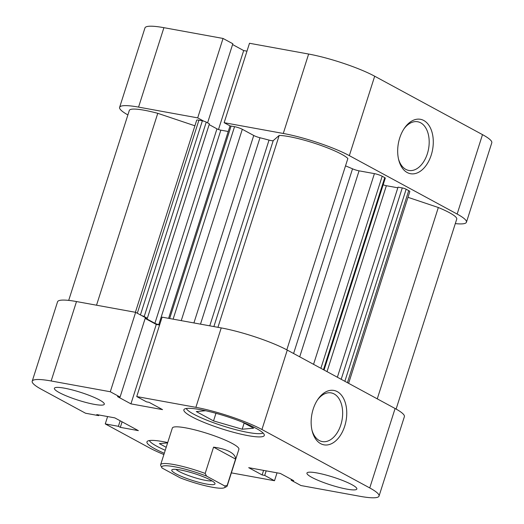 <?xml version="1.0" encoding="UTF-8"?>
<svg xmlns="http://www.w3.org/2000/svg" width="524" height="524" viewBox="0 0 524 524"><rect width="100%" height="100%" fill="white"/><g stroke="black" fill="none" stroke-linecap="round" stroke-linejoin="round"><path stroke-width="0.79" d="M263.094 433.021A40.754 6.393 17.7 0 1 248.173 432.464A40.754 6.393 17.7 0 1 209.174 421.106A40.754 6.393 17.7 0 1 186.256 408.497M64.426 388.173A26.2 4.107 -162.3 0 0 54.391 388.297A26.2 4.107 -162.3 0 0 67.583 396.406A26.2 4.107 -162.3 0 0 94.281 404.351A26.2 4.107 -162.3 0 0 104.309 404.227A26.2 4.107 -162.3 0 0 91.117 396.111A26.2 4.107 -162.3 0 0 64.426 388.173M316.968 472.949A26.2 4.107 -162.3 0 0 306.94 473.074A26.2 4.107 -162.3 0 0 320.131 481.183A26.2 4.107 -162.3 0 0 346.822 489.128A26.2 4.107 -162.3 0 0 356.857 489.003A26.2 4.107 -162.3 0 0 343.665 480.894A26.2 4.107 -162.3 0 0 316.968 472.949M344.707 426.182A27.654 17.39 -79.7 0 1 327.723 444.889A27.654 17.39 -79.7 0 1 312.199 431.121A27.654 17.39 -79.7 0 1 313.195 409.106A27.654 17.39 -79.7 0 1 318.029 399.124A27.654 17.39 -79.7 0 1 340.397 394.015A27.654 17.39 -79.7 0 1 344.707 426.182M311.977 430.171A24.739 15.563 100.3 0 0 322.293 441.581A24.739 15.563 100.3 0 0 340.823 424.879A24.739 15.563 100.3 0 0 331.155 392.895A24.739 15.563 100.3 0 0 317.485 399.93M167.706 442.564A42.208 6.615 -162.3 0 0 163.115 441.647A42.208 6.615 -162.3 0 0 146.962 441.85A42.208 6.615 -162.3 0 0 164.287 453.286M200.03 409.585A42.208 6.615 -162.3 0 0 183.872 409.788A42.208 6.615 -162.3 0 0 205.12 422.855A42.208 6.615 -162.3 0 0 248.134 435.654A42.208 6.615 -162.3 0 0 264.286 435.451A42.208 6.615 -162.3 0 0 243.038 422.383A42.208 6.615 -162.3 0 0 200.03 409.585M227.187 485.971L238.898 449.271A34.931 5.476 -162.3 0 0 221.311 438.457A34.931 5.476 -162.3 0 0 185.719 427.866A34.931 5.476 -162.3 0 0 172.35 428.029L160.632 464.729A34.931 5.476 17.7 0 1 205.172 473.441L213.563 447.149C220.303 448.053 225.687 449.579 229.722 451.734C233.671 453.908 235.623 456.352 235.571 459.076L227.18 485.368A34.931 5.476 17.7 0 1 227.187 485.971A34.931 5.476 17.7 0 1 226.499 486.665L224.351 487.739A33.182 5.201 -162.3 0 0 224.731 485.964L206.574 476.126A33.182 5.201 -162.3 0 0 174.859 466.819A33.182 5.201 -162.3 0 0 161.923 467.821A33.182 5.201 -162.3 0 0 162.04 468.017L180.204 477.855A33.182 5.201 -162.3 0 0 224.351 487.739M291.423 479.453L291.167 480.246L300.959 485.545L360.093 496.32A49.485 7.762 -162.3 0 0 379.035 496.084A49.485 7.762 -162.3 0 0 369.748 487.936L395.096 408.51A49.485 7.762 17.7 0 1 404.384 416.659L379.035 496.084M107.61 416.56L105.258 423.916L149.314 447.784A49.485 7.762 -162.3 0 0 163.888 454.531M51.155 380.981A49.485 7.762 -162.3 0 0 32.206 381.217L57.555 301.791A49.485 7.762 17.7 0 1 76.497 301.555L51.155 380.981L110.289 391.749L135.637 312.33L145.423 317.629L120.075 397.054L117.494 396.583L130.928 403.866L162.545 409.624L149.111 402.34L146.53 401.869L136.744 396.57L195.884 407.338L221.226 327.919A49.485 7.762 17.7 0 1 287.276 350.091L395.096 408.51M76.497 301.555L135.637 312.33M145.174 318.422L156.276 324.441L159.571 325.037M136.744 396.57L162.093 317.144L221.226 327.919M291.167 480.246L293.754 480.718L280.32 473.434L248.697 467.677L262.138 474.954L264.718 475.425L274.504 480.731L277.026 472.838M287.276 350.091L261.935 429.516L369.748 487.936M261.935 429.516A49.485 7.762 -162.3 0 0 195.884 407.338M110.289 391.749L120.075 397.054M32.206 381.217A49.485 7.762 -162.3 0 0 41.501 389.365L85.556 413.24L98.689 415.63L96.77 414.589L114.802 417.87L138.356 430.636L120.323 427.348L118.398 426.307L105.258 423.916M231.366 472.871L274.504 480.731M156.276 324.441L130.928 403.866M98.898 414.975L98.689 415.63M122.085 421.82L120.323 427.348M120.16 420.779L118.398 426.307M263.592 470.388L262.138 474.954M266.179 470.86L264.718 475.425M242.435 422.141L253.609 428.2L242.193 429.221L213.53 420.903L215.96 413.305M242.193 429.221L244.151 423.078M213.53 420.903L196.297 411.563L205.637 410.724M165.243 450.286A40.754 6.393 17.7 0 1 149.347 440.56M166.193 447.313L159.381 443.618L167.608 442.885M194.908 125.793L157.763 113.322A39.293 6.164 -162.3 0 0 144.362 110.25A39.293 6.164 -162.3 0 0 129.317 110.44L68.696 300.396M286.811 349.836L347.871 158.497A39.293 6.164 -162.3 0 0 289.091 136.613A39.293 6.164 -162.3 0 0 279.187 135.434L273.227 140.622L213.877 326.576M217.951 327.317L279.187 135.434M158.785 324.598A2.908 0.458 17.7 0 1 154.901 323.295L216.962 128.845A2.908 0.458 -162.3 0 0 220.846 130.148L158.785 324.598L159.663 324.756M154.901 323.295L145.279 318.081M145.338 317.911L147.342 318.278L144.192 316.568A2.908 0.458 -162.3 0 0 141.677 315.599M168.61 318.33L229.977 126.061A2.908 0.458 17.7 0 1 231.091 126.048L234.542 126.677A5.823 0.91 17.7 0 1 242.311 129.284L253.74 135.48A5.823 0.91 -162.3 0 0 259.983 137.753L200.496 324.14M209.757 325.83L269.028 140.105A107.702 16.886 -162.3 0 0 259.983 137.753M269.028 140.105A5.823 0.91 -162.3 0 0 273.227 140.622M293.591 353.51L352.534 168.82A107.702 16.886 -162.3 0 0 345.526 165.859M352.534 168.82A5.823 0.91 -162.3 0 0 359.064 170.837L299.708 356.824M313.555 364.324L374.411 173.627L359.064 170.837M374.411 173.627A5.823 0.91 17.7 0 1 382.179 176.241L320.885 368.3M323.459 369.695L384.754 177.629L382.179 176.241M384.754 177.629A2.908 0.458 17.7 0 1 385.297 178.114L324.055 370.016M383.182 184.743A2.908 0.458 -162.3 0 0 386.358 185.712L327.028 371.627M397.827 187.802L386.358 185.712M341.19 379.297L402.268 187.919L398.037 187.153L337.371 377.234M402.268 187.919A2.908 0.458 17.7 0 1 406.152 189.23L408.72 190.618A5.823 0.91 17.7 0 1 409.814 191.581L348.617 383.326M396.111 409.074L456.738 219.111A39.293 6.164 -162.3 0 0 438.326 207.511L407.98 197.319M135.388 312.284L196.683 120.212A5.823 0.91 17.7 0 1 198.917 120.186L137.308 313.234M140.419 314.917L202.369 120.815L198.917 120.186M202.369 120.815A2.908 0.458 17.7 0 1 206.253 122.118L144.192 316.568M147.342 318.278L209.404 123.828L206.253 122.118M216.962 128.845L209.155 124.614M220.846 130.148L228.241 131.491M377.267 398.849L438.326 207.511M96.527 305.204L157.763 113.322M180.453 469.982A22.702 3.563 17.7 0 1 202.028 476.251A22.702 3.563 17.7 0 1 214.912 483.272A22.702 3.563 17.7 0 1 206.325 483.999A22.702 3.563 17.7 0 1 181.704 476.506A22.702 3.563 17.7 0 1 172.206 469.635A22.702 3.563 17.7 0 1 180.453 469.982M175.953 469.366A19.794 3.105 -162.3 0 0 205.539 480.364A19.794 3.105 -162.3 0 0 212.017 480.875M161.923 467.821L160.645 465.332A34.931 5.476 17.7 0 1 160.632 464.729M227.18 485.368L224.731 485.964M206.574 476.126L205.172 473.441M235.571 459.076L213.563 447.149M399.72 137.969A27.654 17.39 -79.7 0 1 404.554 127.987A27.654 17.39 -79.7 0 1 426.922 122.878A27.654 17.39 -79.7 0 1 431.239 155.045A27.654 17.39 -79.7 0 1 414.248 173.758A27.654 17.39 -79.7 0 1 398.731 159.984A27.654 17.39 -79.7 0 1 399.72 137.969M398.502 159.034A24.739 15.563 100.3 0 0 408.818 170.444A24.739 15.563 100.3 0 0 427.355 153.742A24.739 15.563 100.3 0 0 417.687 121.758A24.739 15.563 100.3 0 0 404.011 128.793M283.288 133.463L224.148 122.695L249.496 43.269L308.636 54.044A49.485 7.762 17.7 0 1 374.686 76.216L349.338 155.641A49.485 7.762 -162.3 0 0 283.288 133.463L308.636 54.044M224.148 122.695L230.187 125.963M203.731 121.149L197.699 117.874L138.559 107.106A49.485 7.762 -162.3 0 0 119.616 107.341A49.485 7.762 -162.3 0 0 127.889 114.926M455.304 223.604A49.485 7.762 -162.3 0 0 466.445 222.209A49.485 7.762 -162.3 0 0 457.151 214.061L349.338 155.641M457.151 214.061L482.499 134.635L374.686 76.216M482.499 134.635A49.485 7.762 17.7 0 1 491.794 142.783L466.445 222.209M119.616 107.341L144.965 27.916A49.485 7.762 17.7 0 1 163.907 27.68L223.041 38.455L197.699 117.874M207.589 122.845L232.833 43.754L223.041 38.455M246.974 51.162L243.68 50.566L232.577 44.547M218.495 129.494L243.68 50.566M406.152 189.23L344.858 381.289M347.425 382.684L408.72 190.618M193.913 322.941L253.74 135.48M242.311 129.284L181.245 320.636M231.091 126.048L169.658 318.526M173.11 319.155L234.542 126.677M163.907 27.68L138.559 107.106"/></g></svg>
